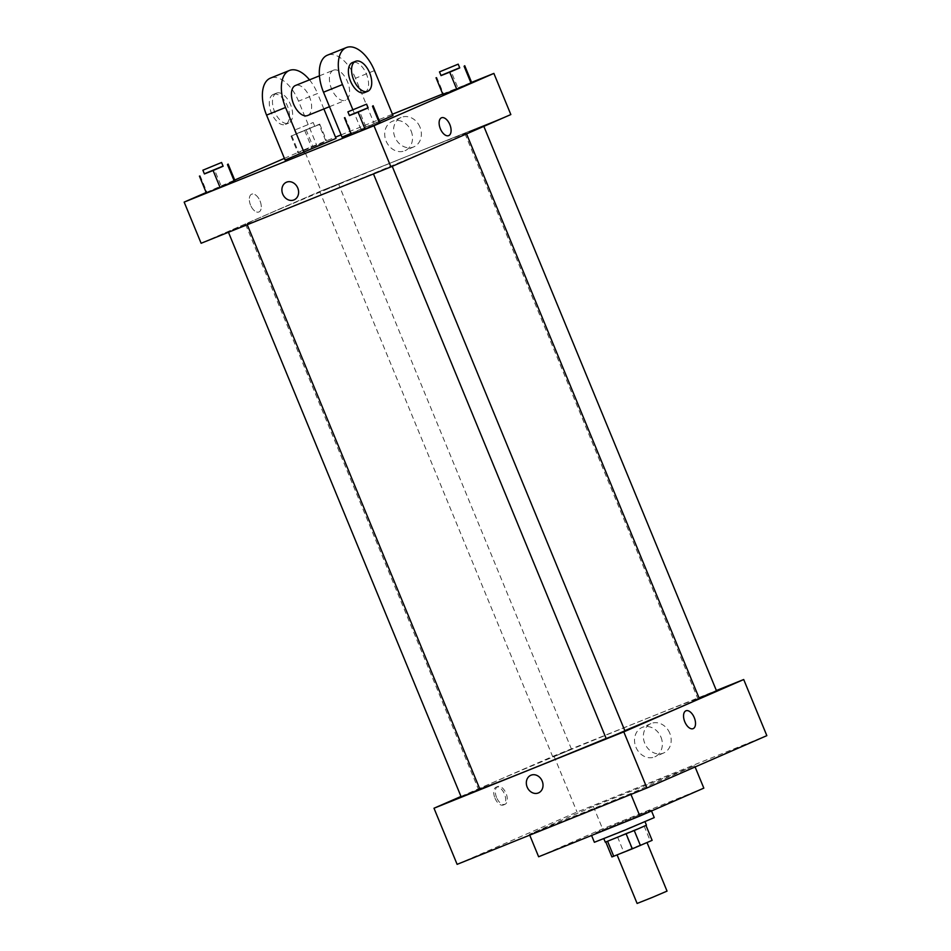 <?xml version="1.0" encoding="UTF-8"?>
<svg xmlns="http://www.w3.org/2000/svg" width="951" height="951" viewBox="0 0 951 951"><rect width="100%" height="100%" fill="white"/><g stroke="black" fill="none" stroke-linecap="round" stroke-linejoin="round"><path stroke-width="0.71" stroke-dasharray="4.75 3.57" d="M667.043 891.111L637.111 903.45M619.374 853.736L646.989 842.467L619.374 853.736M625.568 833.48L605.787 842.015L645.955 825.385L625.568 833.48L631.737 848.447L652.124 840.351M611.921 856.934L631.737 848.447M617.484 836.844L623.654 851.811M605.276 842.158L646.442 825.195M613.324 834.728L644.897 821.45L613.324 834.728M644.136 826.015L650.306 840.981M654.252 817.598L594.387 842.277M595.92 832.636L651.162 810.109L595.92 832.636M703.823 788.129L602.589 828.856L538.635 856.768M593.341 806.412L529.386 834.324L630.62 793.598L694.575 765.686L593.341 806.412L602.589 828.856M694.575 765.686L695.098 766.958M457.122 864.352L577.031 812.023L766.839 735.646M557.143 755.249L571.503 749.21L557.143 755.249M461.176 796.902L479.886 789.187M624.902 730.843L606.191 738.558M460.997 796.451L553.898 755.902L716.376 690.521M699.116 698.105L716.507 690.854M479.839 789.068A119.386 1.569 157.6 0 1 478.46 789.378A119.386 1.569 157.6 0 1 588.253 742.422A119.386 1.569 157.6 0 1 699.235 698.379M624.831 730.665A119.386 1.569 157.6 0 1 606.144 738.428M494.972 798.162A9.617 5.183 68.1 0 0 503.317 805.01A9.617 5.183 68.1 0 0 504.529 794.168A9.617 5.183 68.1 0 0 496.137 787.178A9.617 5.183 68.1 0 0 494.972 798.162M553.898 755.902L577.031 812.023M669.789 733.257A16.012 13.492 -113.6 0 0 650.876 723.616A16.012 13.492 -113.6 0 0 644.921 743.682A16.012 13.492 -113.6 0 0 663.691 752.966A16.012 13.492 -113.6 0 0 669.789 733.257M630.62 793.598L630.953 794.406M529.386 834.324L529.719 835.144M660.957 737.12A16.012 13.492 66.4 0 1 654.847 756.818A16.012 13.492 66.4 0 1 636.076 747.545A16.012 13.492 66.4 0 1 642.032 727.479A16.012 13.492 66.4 0 1 660.957 737.12M538.516 792.884L538.528 792.884A9.617 8.095 -113.6 0 0 542.141 780.949A9.617 8.095 -113.6 0 0 531.015 775.196A9.617 8.095 -113.6 0 0 530.836 775.267L530.836 775.267M496.577 797.52A9.617 5.183 -111.9 0 1 497.73 786.536A9.617 5.183 -111.9 0 1 506.122 793.526A9.617 5.183 -111.9 0 1 504.91 804.368A9.617 5.183 -111.9 0 1 496.577 797.52M685.944 710.801L685.944 710.801A9.617 5.183 68.1 0 0 684.732 721.654A9.617 5.183 68.1 0 0 693.124 728.644L693.124 728.644M297.033 204.643A119.386 1.569 -22.4 0 0 409.524 158.341A119.386 1.569 -22.4 0 0 466.37 133.413A119.386 1.569 -22.4 0 0 386.379 164.749A119.386 1.569 -22.4 0 0 262.666 216.459A119.386 1.569 -22.4 0 0 245.596 224.412A119.386 1.569 -22.4 0 0 297.033 204.643M324.291 190.283L338.639 184.244L324.291 190.283M374.777 172.916L392.038 165.878L374.777 172.916M232.674 230.261L247.022 224.222L232.674 230.261M469.307 131.927L483.655 125.889L469.307 131.927M321.034 190.937L201.125 243.266L321.034 190.937L510.842 114.56L321.034 190.937L304.07 149.782L335.501 137.134M319.072 124.593L291.03 136.136L319.726 124.082L319.072 124.593L326.015 141.426L297.972 152.968L326.015 141.426M297.473 133.283L314.733 126.245L297.473 133.283M304.736 130.62L311.678 147.453M291.03 136.136L297.972 152.968M291.684 135.613L298.626 152.457M306.02 129.586L312.962 146.43M319.726 124.082L326.657 140.914M295.927 129.55L313.188 122.513L295.927 129.55M440.979 75.474L459.69 67.759M459.749 67.901L441.038 75.616M436.699 77.269L443.63 94.101L442.988 94.624L471.672 82.571L457.978 88.074L451.036 71.242M204.358 173.795L223.069 166.092M223.128 166.235L204.417 173.95M200.067 175.602L207.009 192.435L206.367 192.958L235.052 180.904L221.357 186.408L214.415 169.575M349.374 115.451L368.085 107.748M368.144 107.879L349.433 115.594M345.082 117.246L352.025 134.091L351.383 134.602L380.067 122.548L366.373 128.064L359.43 111.231M250.553 205.143A9.617 5.183 -111.9 0 1 251.718 194.159A9.617 5.183 -111.9 0 1 260.099 201.136A9.617 5.183 -111.9 0 1 258.886 211.99A9.617 5.183 -111.9 0 1 250.553 205.143A9.617 5.183 68.1 0 0 258.886 211.99A9.617 5.183 68.1 0 0 260.099 201.136A9.617 5.183 68.1 0 0 251.706 194.159A9.617 5.183 68.1 0 0 250.553 205.143M206.177 192.506L234.707 180.048M284.397 158.365L304.07 149.782M419.973 127.137A16.012 13.492 -113.6 0 0 401.049 117.496A16.012 13.492 -113.6 0 0 395.093 137.562A16.012 13.492 -113.6 0 0 413.863 146.846A16.012 13.492 -113.6 0 0 419.973 127.137M341.1 134.876L392.442 114.215M442.726 93.983L471.601 82.368M411.129 130.988A16.012 13.492 66.4 0 1 405.019 150.698A16.012 13.492 66.4 0 1 386.261 141.426A16.012 13.492 66.4 0 1 392.216 121.359A16.012 13.492 66.4 0 1 411.129 130.988M441.526 117.781L441.514 117.781A9.617 5.183 68.1 0 0 440.301 128.635A9.617 5.183 68.1 0 0 448.694 135.624L448.694 135.624M294.097 199.865L294.097 199.865A9.617 8.095 -113.6 0 0 297.722 187.918A9.617 8.095 -113.6 0 0 286.584 182.164A9.617 8.095 -113.6 0 0 286.406 182.247L286.406 182.247M352.025 134.091L366.373 128.064M443.63 94.101L457.978 88.074M207.009 192.435L221.357 186.408M352.845 109.686L361 129.467L350.931 133.509M342.015 137.099L392.977 115.511M361 129.467L379.58 121.359M285.074 160.018L317.052 146.062L298.543 101.163A32.382 17.439 68.1 0 0 270.464 78.101M336.024 138.418L317.052 146.062M307.577 115.523A16.191 8.714 68.1 0 0 309.622 97.24A16.191 8.714 68.1 0 0 295.488 85.483M323.887 108.961L317.527 93.519L298.543 101.163M309.503 79.848A32.382 17.439 -111.9 0 1 317.527 93.519M333.325 70.255A16.191 8.714 68.1 0 0 331.459 88.598A16.191 8.714 68.1 0 0 345.546 100.247A16.191 8.714 68.1 0 0 347.59 81.964A16.191 8.714 68.1 0 0 333.456 70.208A16.191 8.714 68.1 0 0 333.325 70.255M374.468 70.612L355.484 78.244L373.993 123.143M355.484 78.244A32.382 17.439 68.1 0 0 327.406 55.182M276.384 93.174A16.191 8.714 68.1 0 0 274.518 111.505A16.191 8.714 68.1 0 0 288.593 123.154A16.191 8.714 68.1 0 0 290.637 104.883A16.191 8.714 68.1 0 0 276.515 93.115A16.191 8.714 68.1 0 0 276.384 93.174M273.222 94.446A16.191 8.714 68.1 0 0 271.344 112.777A16.191 8.714 68.1 0 0 285.431 124.426A16.191 8.714 68.1 0 0 287.475 106.155A16.191 8.714 68.1 0 0 273.353 94.387A16.191 8.714 68.1 0 0 273.222 94.446M364.649 92.556A16.191 8.714 68.1 0 0 366.515 74.214A16.191 8.714 68.1 0 0 352.441 62.564M591.296 834.788L591.581 835.477M651.162 810.109L651.518 810.965M650.876 723.616L642.032 727.479M663.691 752.966L654.847 756.818M503.317 805.01L504.91 804.368M496.137 787.178L497.73 786.536M245.596 224.412L478.46 789.378M571.503 749.21L338.639 184.244M552.793 756.913L319.928 191.959M464.944 133.604L697.808 698.569M294.477 130.216L296.023 133.96M313.188 122.513L314.733 126.245M401.049 117.496L392.216 121.359M413.863 146.846L405.019 150.698M329.486 106.702L345.546 100.247M319.441 75.842L333.456 70.208M285.431 124.426L288.593 123.154M273.353 94.387L276.515 93.115"/><path stroke-width="1.43" d="M617.116 854.949L637.111 903.45L652.16 897.482L667.043 891.111L647.037 842.574M645.979 825.444L652.124 840.351L632.32 848.827L611.921 856.934L605.787 842.015M607.594 841.35L613.752 856.304M626.15 833.872L632.32 848.827M645.016 821.735L646.442 825.195L635.839 829.843L605.276 842.158L603.849 838.699M634.234 830.508L640.403 845.475M591.581 835.477L594.387 842.277L624.474 830.33L654.252 817.598L651.518 810.965M529.719 835.144L538.635 856.768L639.868 816.041L703.823 788.129L695.098 766.958M716.376 690.521L743.706 679.525L766.839 735.646L646.93 787.987L457.122 864.352L433.989 808.231L460.997 796.451M531.015 775.196A9.617 8.095 66.4 0 1 542.141 780.949A9.617 8.095 66.4 0 1 538.516 792.884A9.617 8.095 66.4 0 1 527.258 787.321A9.617 8.095 66.4 0 1 530.836 775.267A9.617 8.095 66.4 0 1 531.015 775.196M743.706 679.525L623.797 731.866L646.93 787.987M623.797 731.866L433.989 808.231M247.236 224.721L479.886 789.187L465.538 795.226L461.176 796.902L228.454 232.27M373.47 173.926L606.191 738.558L615.606 734.826L624.902 730.843L392.228 166.33M483.833 126.352L716.507 690.854L699.116 698.105M606.144 738.428A119.386 1.569 157.6 0 1 529.897 769.609A119.386 1.569 157.6 0 1 479.839 789.068M466.561 133.889L699.235 698.379A119.386 1.569 157.6 0 1 624.831 730.665M693.124 728.644A9.617 5.183 68.1 0 0 694.278 717.648A9.617 5.183 -111.9 0 1 693.124 728.644A9.617 5.183 -111.9 0 1 684.732 721.654A9.617 5.183 -111.9 0 1 685.944 710.801A9.617 5.183 -111.9 0 1 694.278 717.648A9.617 5.183 68.1 0 0 685.944 710.801M630.953 794.406L639.868 816.041M530.836 775.267A9.617 8.095 -113.6 0 0 527.258 787.321A9.617 8.095 -113.6 0 0 538.528 792.884M471.601 82.368L493.878 73.405L510.842 114.56L390.932 166.9L201.125 243.266L184.161 202.111L206.177 192.506M459.69 67.759L440.979 75.474M439.493 71.872L441.038 75.616L450.441 71.884L459.749 67.901L458.204 64.157L439.493 71.872L458.204 64.157M464.088 66.249L471.03 83.082L456.694 89.109L442.988 94.624L436.045 77.78M449.752 72.276L456.694 89.109L442.988 94.624M464.742 65.726L471.672 82.571L456.694 89.109M223.069 166.092L204.358 173.795M202.872 170.205L204.417 173.95L213.82 170.217L223.128 166.235L221.583 162.49L202.872 170.205L221.583 162.49M227.467 164.582L234.41 181.415L220.061 187.442L206.367 192.958L199.425 176.113M213.131 170.609L220.061 187.442L206.367 192.958M228.109 164.059L235.052 180.904L220.061 187.442M368.085 107.748L349.374 115.451M347.888 111.849L349.433 115.594L358.836 111.861L368.144 107.879L366.599 104.146L347.888 111.849L366.599 104.146M372.483 106.227L379.425 123.071L365.077 129.098L351.383 134.602L344.44 117.769M358.135 112.254L365.077 129.098L351.383 134.602M373.125 105.716L380.067 122.548L365.077 129.098M234.707 180.048L284.397 158.365M335.501 137.134L341.1 134.876M392.442 114.215L442.726 93.983M449.859 124.629A9.617 5.183 -111.9 0 1 448.694 135.613A9.617 5.183 -111.9 0 1 440.301 128.635A9.617 5.183 -111.9 0 1 441.526 117.781A9.617 5.183 -111.9 0 1 449.859 124.629M493.878 73.405L373.969 125.746L390.932 166.9L201.125 243.266M510.842 114.56L390.932 166.9M448.694 135.624A9.617 5.183 68.1 0 0 449.847 124.629A9.617 5.183 68.1 0 0 441.514 117.781M286.584 182.164A9.617 8.095 66.4 0 1 297.722 187.918A9.617 8.095 66.4 0 1 294.097 199.865A9.617 8.095 66.4 0 1 282.827 194.289A9.617 8.095 66.4 0 1 286.406 182.247A9.617 8.095 66.4 0 1 286.584 182.164M373.969 125.746L184.161 202.111M286.406 182.247A9.617 8.095 -113.6 0 0 282.827 194.289A9.617 8.095 -113.6 0 0 294.097 199.865M380.067 122.548L379.425 123.071M471.672 82.571L471.03 83.082M235.052 180.904L234.41 181.415M350.931 133.509L342.015 137.099L323.506 92.199A32.382 17.439 68.1 0 1 327.406 55.182L346.39 47.55A32.382 17.439 68.1 0 0 342.491 84.568L352.845 109.686M379.58 121.359L392.977 115.511L374.468 70.612A32.382 17.439 68.1 0 0 346.39 47.55M304.058 152.374L285.55 107.475A32.382 17.439 -111.9 0 1 289.449 70.457L270.464 78.101A32.382 17.439 68.1 0 0 266.565 115.119L285.074 160.018L336.024 138.418L323.887 108.961M319.441 75.842L295.488 85.483A16.191 8.714 68.1 0 0 295.369 85.531A16.191 8.714 68.1 0 0 293.49 103.873A16.191 8.714 68.1 0 0 307.577 115.523L329.486 106.702M289.449 70.457A32.382 17.439 -111.9 0 1 309.503 79.848M355.603 61.292A16.191 8.714 -111.9 0 1 369.677 72.942A16.191 8.714 -111.9 0 1 367.811 91.284A16.191 8.714 -111.9 0 1 367.68 91.332A16.191 8.714 -111.9 0 1 353.558 79.575A16.191 8.714 -111.9 0 1 355.603 61.292L352.441 62.564A16.191 8.714 68.1 0 0 350.384 80.847A16.191 8.714 68.1 0 0 364.518 92.604A16.191 8.714 68.1 0 0 364.649 92.556M285.55 107.475L266.565 115.119M342.491 84.568L323.506 92.199M367.68 91.332L364.518 92.604"/></g></svg>

